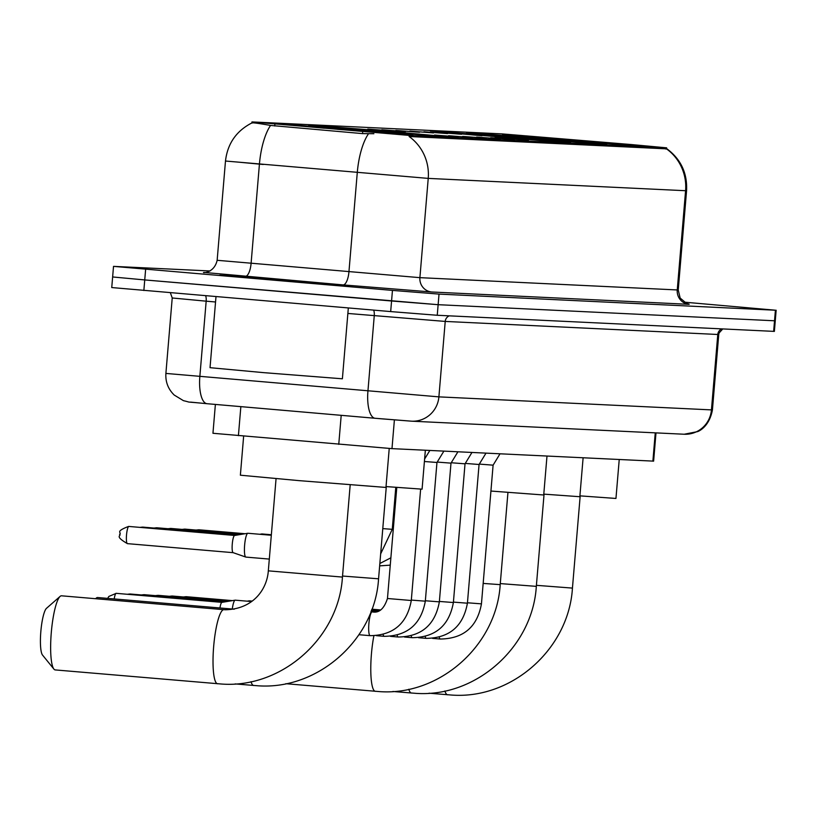 <?xml version="1.0" encoding="UTF-8"?>
<svg xmlns="http://www.w3.org/2000/svg" width="817" height="817" viewBox="0 0 817 817"><rect width="100%" height="100%" fill="white"/><g stroke="black" fill="none" stroke-linecap="round" stroke-linejoin="round"><path stroke-width="1.23" d="M356.151 129.903L272.582 123.367L387.319 133.385L412.871 135.152L356.151 129.903M550.035 139.196L466.456 132.66L581.193 142.679L606.755 144.435L550.035 139.196M513.913 137.46L430.334 130.924L545.072 140.943L570.634 142.709L513.913 137.46M392.272 131.639L308.703 125.103L423.441 135.111L448.993 136.878L392.272 131.639M586.157 140.922L502.578 134.386L617.315 144.405L642.877 146.172L586.157 140.922M437.953 132.436L461.605 134.284L437.953 132.436M423.921 131.762L447.573 133.61L423.921 131.762M409.889 131.088L433.541 132.946L409.889 131.088M395.857 130.424L419.509 132.272L395.857 130.424M381.825 129.75L405.477 131.598L381.825 129.75M367.793 129.076L391.445 130.924L367.793 129.076M504.722 138.4L528.374 140.248L504.722 138.4M490.69 137.726L514.342 139.574L490.69 137.726M476.658 137.052L500.31 138.9L476.658 137.052M462.626 136.378L486.278 138.226L462.626 136.378M448.594 135.714L472.246 137.562L448.594 135.714M434.562 135.04L458.214 136.888L434.562 135.04M631.51 144.568L665.937 147.765L410.604 135.53L251.983 121.927L501.72 133.865L631.51 144.568M655.99 432.887L653.62 461.135L391.986 448.635L212.951 433.276L215.382 404.425M296.275 281.181L219.793 275.196L324.788 284.367L348.175 285.981L296.275 281.181M666.253 148.316C680.684 158.794 687.454 172.928 686.566 190.739L685.586 190.718A46.487 45.629 -87.3 0 0 666.478 148.847L409.113 136.51A46.487 45.629 92.7 0 1 428.231 178.392L225.482 161.031L217.148 260.296L419.897 277.657L678.233 289.994L680.163 298.072L686.597 303.454L689.129 304.159L686.729 303.893M113.369 276.973L112.634 276.963L111.745 287.553L390.679 311.583L391.568 300.993L438.137 304.69L775.262 320.815L438.137 304.69L144.742 279.935L391.568 300.993L392.456 290.403L439.025 294.1L775.415 310.215L684.064 302.137M112.634 276.963L144.742 279.935L112.634 276.963L113.522 266.373L392.456 290.403M373.869 133.722L362.544 133.61L270.55 125.44C257.508 123.142 251.35 122.366 252.055 123.112M210.03 270.968L113.522 266.373M390.679 311.583L437.248 315.27L774.373 331.396L776.15 310.225M271.826 280.006L347.521 285.93L243.609 276.861L220.457 275.258L271.826 280.006M215.994 296.673L210.03 367.681L263.544 372.634L342.384 378.792L348.328 307.968M292.854 281.017L237.665 276.708L313.309 283.305L330.313 284.479L292.854 281.017M579.907 495.858L615.957 498.452L619.235 459.522M567.223 140.31L633.063 145.6M554.232 139.207L509.491 135.183M516.038 135.561L509.726 134.989M512.402 135.183L578.222 140.299L578.313 141.147M567.233 140.258L632.961 145.467M515.976 135.489L554.243 139.156M578.222 140.299L512.504 135.091M576.833 141.024L577.047 140.248M635.646 145.783L591.212 141.412L590.037 141.351L589.833 142.097M635.493 145.589L590.037 141.351M543.785 494.132L579.835 496.716L583.113 457.786M531.101 138.584L596.941 143.863M518.111 137.47L473.37 133.457M479.916 133.825L473.605 133.253M476.28 133.447L542.1 138.573L542.192 139.421M531.111 138.533L596.839 143.741M479.855 133.753L518.121 137.419M542.1 138.573L476.382 133.365M540.711 139.299L540.925 138.512M599.525 144.047L555.09 139.676L553.926 139.625L553.712 140.371M599.372 143.863L553.926 139.625M490.925 491.048L543.713 494.99L546.992 456.06M494.979 136.847L560.819 142.138M481.989 135.745L437.258 131.721M443.794 132.099L437.483 131.527M440.159 131.721L505.978 136.837L506.07 137.685M494.99 136.796L560.717 142.005M443.733 132.027L481.999 135.693M505.978 136.837L440.261 131.629M504.589 137.562L504.804 136.786M563.403 142.321L518.969 137.95L517.804 137.889L517.59 138.635M563.25 142.127L517.804 137.889M97.723 597.544A37.194 7.098 94.9 0 0 97.672 597.533A37.194 7.098 94.9 0 0 97.621 597.533A37.194 7.098 94.9 0 0 96.232 598.126A37.194 7.098 94.9 0 0 95.671 598.718M386.032 486.575L422.083 489.158L425.351 450.228M373.338 131.016L439.189 136.306M360.348 129.913L315.617 125.9M322.164 126.267L315.852 125.695M318.518 125.889L384.347 131.016L384.439 131.854M373.349 130.975L439.076 136.173M322.102 126.196L360.358 129.862M384.347 131.016L318.62 125.808M382.948 131.731L383.173 130.955M441.772 136.49L397.338 132.119L396.163 132.068L395.949 132.814M441.609 136.296L396.163 132.068M53.912 669.092L42.515 655.05A23.907 4.565 -85.1 0 1 40.85 631.367A23.907 4.565 -85.1 0 1 46.508 608.308L60.111 596.4A37.194 7.098 94.9 0 0 51.318 632.256A37.194 7.098 94.9 0 0 53.912 669.092A37.194 7.098 94.9 0 0 55.219 669.92A37.194 7.098 94.9 0 0 55.27 669.92M61.602 595.818A37.194 7.098 94.9 0 0 61.551 595.807A37.194 7.098 94.9 0 0 61.5 595.807A37.194 7.098 94.9 0 0 60.111 596.4M243.65 436.125L240.372 475.198L299.236 480.651L385.961 487.432L389.229 448.462M337.217 129.29L403.067 134.58M324.226 128.187L279.496 124.164M286.042 124.531L279.731 123.97M282.396 124.164L348.226 129.28L348.318 130.128M337.227 129.239L402.955 134.448M285.981 124.47L324.237 128.136M348.226 129.28L282.498 124.072M346.837 130.005L347.051 129.229M405.651 134.764L361.216 130.393L360.042 130.332L359.827 131.077M405.487 134.57L360.042 130.332M500.024 453.803L493.1 465.169L479.313 464.087M485.992 453.139L479.068 464.495L465.271 463.413M471.95 452.465L465.026 463.821L451.239 462.749M457.918 451.791L450.994 463.147L437.207 462.075M443.886 451.117L436.962 462.473L424.401 461.503M248.582 601.302A11.959 2.277 -85.1 0 1 249.185 600.842A11.959 2.277 -85.1 0 1 249.277 600.832A11.959 2.277 -85.1 0 1 249.297 600.832A11.959 2.277 -85.1 0 1 249.308 600.842L252.228 601.087M232.283 609.022A11.959 2.277 -85.1 0 1 235.153 600.168A11.959 2.277 -85.1 0 1 235.245 600.168A11.959 2.277 -85.1 0 1 235.265 600.168A11.959 2.277 -85.1 0 1 235.276 600.168M219.947 607.971A8.63 1.644 -85.1 0 1 221.907 602.364A8.63 1.644 -85.1 0 1 221.979 602.364A8.63 1.644 -85.1 0 1 221.989 602.364L116.239 593.336A8.63 1.644 -85.1 0 1 116.239 593.336A8.63 1.644 -85.1 0 1 116.249 593.346M261.246 534.4A11.959 2.277 -85.1 0 1 261.849 533.94A11.959 2.277 -85.1 0 1 261.94 533.94A11.959 2.277 -85.1 0 1 261.961 533.94A11.959 2.277 -85.1 0 1 261.971 533.94L271.356 534.737M245.907 557.092A11.959 2.277 -85.1 0 1 245.886 557.092A11.959 2.277 -85.1 0 1 245.784 557.061A11.959 2.277 -85.1 0 1 244.63 545.072A11.959 2.277 -85.1 0 1 247.817 533.266A11.959 2.277 -85.1 0 1 247.908 533.266A11.959 2.277 -85.1 0 1 247.919 533.266A11.959 2.277 -85.1 0 1 247.939 533.266M233.192 552.67A8.63 1.644 -85.1 0 1 233.182 552.67A8.63 1.644 -85.1 0 1 233.1 552.649A8.63 1.644 -85.1 0 1 232.273 543.989A8.63 1.644 -85.1 0 1 234.571 535.472A8.63 1.644 -85.1 0 1 234.642 535.462A8.63 1.644 -85.1 0 1 234.653 535.462L128.902 526.444A8.63 1.644 -85.1 0 1 128.902 526.444A8.63 1.644 -85.1 0 1 128.912 526.444M274.89 124.082L274.737 126.002M362.707 131.69L362.544 133.61M410.604 135.53L410.491 136.827M665.937 147.765L665.824 149.062M655.254 432.857L652.885 461.135M240.852 406.631L238.411 435.665M341.2 415.332L338.759 444.366M394.397 419.887L391.986 448.635M431.774 291.996A13.286 13.041 92.7 0 1 419.897 277.657L428.231 178.392L685.586 190.718L677.252 289.984A13.286 13.041 92.7 0 0 689.129 304.332L431.774 291.996L343.069 284.898L204.281 272.449M270.55 125.44A46.487 16.657 95 0 0 259.418 164.227L251.085 263.493A13.286 4.759 -85 0 1 245.223 276.412M368.487 133.784A46.487 16.657 95 0 0 357.264 172.714L348.93 271.969A13.286 4.759 -85 0 1 343.069 284.898M263.217 164.483L236.072 161.919M439.025 294.1L437.248 315.27M775.415 310.215L773.638 331.396M145.63 269.344L143.853 290.515M215.545 301.984L206.17 301.177L199.838 376.617A26.563 9.518 95 0 0 207.038 403.7C181.2 401.188 193.374 402.944 183.447 400.667L174.235 395.06C168.149 389.117 165.371 381.907 165.892 373.42L438.892 396.868L712.424 409.94C709.136 427.689 697.575 431.703 697.514 431.631L684.197 434.236L411.635 421.184A26.563 26.073 92.7 0 0 438.892 396.868L445.224 321.428L347.868 313.452M721.789 328.904A6.638 6.516 -87.3 0 0 717.786 334.48L711.444 409.92A26.563 26.073 92.7 0 1 684.197 434.236M379.568 418.651L375.207 418.273A26.563 9.518 95 0 1 375.136 418.273L207.038 403.7A26.563 9.518 95 0 0 207.109 403.71L375.064 418.263M373.645 310.133A6.638 2.38 -85 0 1 374.257 315.74L367.926 391.18A26.563 9.518 95 0 0 375.136 418.273L411.635 421.184M722.749 328.955L719.062 333.009L718.756 334.49L717.786 334.48L445.224 321.428A6.638 6.516 -87.3 0 1 449.227 315.852M205.649 295.795A6.638 2.38 -85 0 1 206.17 301.177L172.224 297.98L170.365 292.782M410.685 421.123L379.639 418.661M206.967 403.7L190.627 402.117M580.193 495.888L572.441 588.097L536.412 585.329M447.665 694.797A37.194 7.098 -85.1 0 1 447.614 694.797A37.194 7.098 -85.1 0 1 444.897 690.988M544.071 494.152L536.32 586.361L500.29 583.593M411.543 693.071A37.194 7.098 -85.1 0 1 411.492 693.061A37.194 7.098 -85.1 0 1 408.776 689.252M507.949 492.426L500.198 584.635L483.164 583.42M375.422 691.335A37.194 7.098 -85.1 0 1 375.371 691.335A37.194 7.098 -85.1 0 1 373.88 635.8M386.308 486.595L378.567 578.804L342.527 576.036M253.781 685.514A37.194 7.098 -85.1 0 1 253.73 685.504A37.194 7.098 -85.1 0 1 251.013 681.695M350.187 484.869L342.446 577.078L268.323 570.848C267.098 588.557 253.964 609.073 225.41 609.768L223.929 609.666A37.194 7.098 -85.1 0 1 223.981 609.666M217.659 683.778A37.194 7.098 -85.1 0 1 217.608 683.778A37.194 7.098 -85.1 0 1 213.686 646.247A37.194 7.098 -85.1 0 1 223.878 609.666A37.194 7.098 -85.1 0 1 223.929 609.666L61.551 595.807M186.399 596.706A8.63 1.644 -85.1 0 1 186.409 596.706A8.63 1.644 -85.1 0 1 186.419 596.706L186.092 596.686A8.63 8.476 92.7 0 1 186.399 596.706A8.63 1.644 -85.1 0 0 185.796 597.176M493.1 465.169L481.448 603.865L467.447 602.772M440.445 639.027A11.959 2.277 -85.1 0 1 440.332 639.037A11.959 2.277 -85.1 0 1 440.312 639.037A11.959 2.277 -85.1 0 1 440.189 639.006A11.959 2.277 -85.1 0 1 439.28 637.199M171.764 596.502A8.63 1.644 -85.1 0 1 172.367 596.032A8.63 1.644 -85.1 0 1 172.377 596.032A8.63 1.644 -85.1 0 1 172.387 596.032L172.05 596.012A8.63 8.476 92.7 0 1 172.367 596.032L230.302 600.975M479.068 464.495L467.416 603.201L453.415 602.109M426.413 638.353A11.959 2.277 -85.1 0 1 426.3 638.363A11.959 2.277 -85.1 0 1 426.28 638.363A11.959 2.277 -85.1 0 1 426.157 638.332A11.959 2.277 -85.1 0 1 425.248 636.525M157.732 595.828A8.63 1.644 -85.1 0 1 158.335 595.358A8.63 1.644 -85.1 0 1 158.345 595.358A8.63 1.644 -85.1 0 1 158.355 595.358L158.018 595.338A8.63 8.476 92.7 0 1 158.335 595.358L228.219 601.322M465.026 463.821L453.384 602.527L439.383 601.435M412.381 637.679A11.959 2.277 -85.1 0 1 412.268 637.689A11.959 2.277 -85.1 0 1 412.248 637.689A11.959 2.277 -85.1 0 1 412.125 637.658A11.959 2.277 -85.1 0 1 411.217 635.851M143.7 595.154A8.63 1.644 -85.1 0 1 144.292 594.684A8.63 1.644 -85.1 0 1 144.313 594.684A8.63 1.644 -85.1 0 1 144.323 594.684L143.986 594.664A8.63 8.476 92.7 0 1 144.292 594.684L226.125 601.669M450.994 463.147L439.352 601.853L425.351 600.761M398.349 637.005A11.959 2.277 -85.1 0 1 398.236 637.015A11.959 2.277 -85.1 0 1 398.216 637.015A11.959 2.277 -85.1 0 1 398.093 636.984A11.959 2.277 -85.1 0 1 397.185 635.177M129.668 594.49A8.63 1.644 -85.1 0 1 130.26 594.01L129.954 593.99A8.63 8.476 92.7 0 1 130.26 594.01A8.63 1.644 -85.1 0 1 130.271 594.01A8.63 1.644 -85.1 0 1 130.291 594.01M436.962 462.473L425.32 601.179L411.319 600.087M384.317 636.331A11.959 2.277 -85.1 0 1 384.204 636.341A11.959 2.277 -85.1 0 1 384.184 636.341A11.959 2.277 -85.1 0 1 384.061 636.31A11.959 2.277 -85.1 0 1 383.153 634.503M115.922 593.316A8.63 8.476 92.7 0 1 116.228 593.336L108.855 596.441L107.64 598.391M420.632 489.138L411.288 600.505L387.462 598.504C384.082 608.879 378.996 613.332 372.184 611.851A11.959 2.277 -85.1 0 1 372.307 611.882M370.285 635.667A11.959 2.277 -85.1 0 1 370.162 635.667A11.959 2.277 -85.1 0 1 370.152 635.667A11.959 2.277 -85.1 0 1 370.03 635.646A11.959 2.277 -85.1 0 1 368.916 623.279A11.959 2.277 -85.1 0 1 372.164 611.851A11.959 2.277 -85.1 0 1 372.184 611.851L370.949 611.749M114.206 598.953A8.63 1.644 -85.1 0 1 116.228 593.336M199.062 529.804A8.63 1.644 -85.1 0 1 199.072 529.804A8.63 1.644 -85.1 0 1 199.082 529.804L198.745 529.784A8.63 8.476 92.7 0 1 199.062 529.804A8.63 1.644 -85.1 0 0 198.46 530.274M184.428 529.6A8.63 1.644 -85.1 0 1 185.03 529.13A8.63 1.644 -85.1 0 1 185.04 529.13A8.63 1.644 -85.1 0 1 185.05 529.13L184.713 529.11A8.63 8.476 92.7 0 1 185.03 529.13L242.966 534.073M393.294 528.997L392.293 528.905M170.396 528.936A8.63 1.644 -85.1 0 1 170.988 528.456A8.63 1.644 -85.1 0 1 171.008 528.456A8.63 1.644 -85.1 0 1 171.019 528.456L170.682 528.436A8.63 8.476 92.7 0 1 170.988 528.456L240.882 534.42M395.785 487.34L392.262 529.324L382.775 528.619M156.364 528.262A8.63 1.644 -85.1 0 1 156.956 527.782A8.63 1.644 -85.1 0 1 156.966 527.782A8.63 1.644 -85.1 0 1 156.987 527.792L156.65 527.762A8.63 8.476 92.7 0 1 156.956 527.782L238.789 534.767M142.332 527.588A8.63 1.644 -85.1 0 1 142.924 527.118L142.618 527.098A8.63 8.476 92.7 0 1 142.924 527.118A8.63 1.644 -85.1 0 1 142.934 527.118A8.63 1.644 -85.1 0 1 142.955 527.118M128.586 526.424A8.63 8.476 92.7 0 1 128.892 526.444L128.586 526.424C113.961 531.99 122.448 532.531 119.568 534.298C121.999 535.87 113.492 535.605 127.432 543.642A8.63 1.644 -85.1 0 1 127.432 543.642A8.63 1.644 -85.1 0 1 126.523 534.931A8.63 1.644 -85.1 0 1 128.892 526.444M251.983 121.927L251.902 122.907M666.601 147.765L666.509 148.868M251.963 122.887C236.348 130.894 227.524 143.608 225.482 161.031M686.566 190.739L678.233 289.994M217.148 260.296C213.962 274.328 200.553 272.755 204.036 272.449L204.495 272.469M712.424 409.94L718.756 334.49M165.892 373.42L172.224 297.98M572.441 588.097C568.846 648.759 512.004 699.423 451.852 695.073L429.017 693.204M536.32 586.361C532.725 647.033 475.882 697.698 415.73 693.347L392.895 691.478M500.198 584.635C496.603 645.297 439.76 695.961 379.609 691.621L285.838 683.696M378.567 578.804C374.962 639.466 318.13 690.14 257.968 685.79L235.133 683.921M95.569 598.708L96.232 598.126M234.254 609.196L97.672 597.533M342.446 577.078C338.841 637.74 282.008 688.404 221.846 684.054L55.219 669.92M276.064 478.639L268.323 570.848M481.448 603.865C477.251 626.945 463.545 638.659 440.312 639.037L432.55 638.373M380.436 609.931L371.909 609.196M186.409 596.706L232.396 600.628M183.416 596.972L186.092 596.686M467.416 603.201C463.219 626.271 449.503 637.995 426.28 638.363L418.518 637.699M379.609 610.381L371.715 609.707M169.385 596.298L172.05 596.012M453.384 602.527C449.187 625.597 435.471 637.321 412.248 637.689L404.486 637.025M378.659 610.83L371.531 610.217M155.353 595.624L158.018 595.338M439.352 601.853C435.155 624.923 421.439 636.647 398.216 637.015L390.455 636.351M377.495 611.249L371.337 610.728M141.31 594.96L143.986 594.664M425.32 601.179C421.123 624.249 407.407 635.973 384.184 636.341L376.423 635.677M247.153 601.179L249.185 600.842M375.963 611.647L371.143 611.239M130.271 594.01L224.042 602.017M127.278 594.286L129.954 593.99M424.605 459.052L429.854 450.443M411.288 600.505C407.091 623.575 393.375 635.299 370.152 635.667L358.959 634.717M221.907 602.364L235.153 600.168M396.786 487.422L387.462 598.504M251.616 601.557L235.265 600.168M379.65 565.875L390.26 565.139M199.072 529.804L245.059 533.726M196.08 530.07L198.745 529.784M379.854 563.495L390.873 557.827M182.048 529.406L184.713 529.11M380.651 553.906L392.262 529.324M168.006 528.732L170.682 528.436M153.974 528.058L156.65 527.762M259.816 534.277L261.849 533.94M142.934 527.118L236.695 535.115M139.942 527.384L142.618 527.098M269.314 559.083L245.886 557.092M234.571 535.472L247.817 533.266M127.432 543.642L233.141 552.67M271.315 535.258L247.919 533.266M233.1 552.649L245.784 557.061"/></g></svg>
